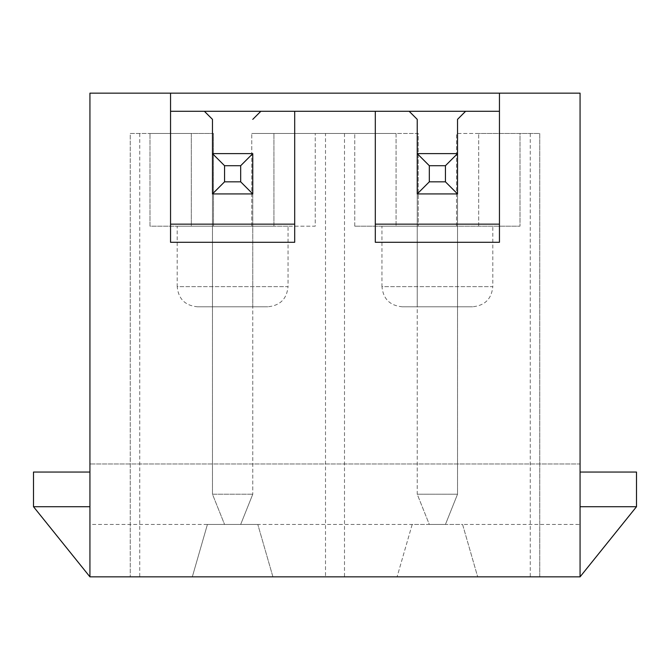 <?xml version="1.0" encoding="UTF-8"?>
<svg xmlns="http://www.w3.org/2000/svg" width="670" height="670" viewBox="0 0 670 670"><rect width="100%" height="100%" fill="white"/><g stroke="black" fill="none" stroke-linecap="round" stroke-linejoin="round"><path stroke-width="0.5" stroke-dasharray="3.35 2.51" d="M580.069 524.442L580.069 576.845L477.685 576.845L462.576 524.442L580.069 524.442L580.069 463.983L89.931 463.983L580.069 463.983L580.069 93.155L89.931 93.155L89.931 576.845L89.931 472.048L89.931 576.845L33.5 506.713L89.931 506.713L33.5 506.713L33.5 472.048L89.931 472.048M530.263 133.464L530.263 576.845L539.76 576.845L539.76 133.464L478.698 133.464L520.012 133.464L520.012 226.167L520.012 133.464L456.53 133.464L456.53 226.167L520.012 226.167L354.748 226.167L456.53 226.167L456.53 133.464L539.76 133.464L539.76 576.845L477.685 576.845L462.576 524.442L257.808 524.442L272.925 576.845L397.076 576.845L272.925 576.845L257.808 524.442L207.424 524.442L192.315 576.845L89.931 576.845M412.192 524.442L397.076 576.845L412.192 524.442L462.576 524.442M325.503 133.464L396.062 133.464L396.062 226.167L396.062 133.464L354.748 133.464L418.239 133.464L418.239 226.167L418.239 133.464L251.761 133.464L325.503 133.464L325.503 576.845L130.24 576.845L192.315 576.845L207.424 524.442L89.931 524.442M251.761 226.167L251.761 133.464L251.761 226.167L315.252 226.167L315.252 133.464L315.252 226.167L273.938 226.167L273.938 133.464L273.938 226.167L191.302 226.167L191.302 133.464L149.988 133.464L213.47 133.464L213.47 226.167L251.761 226.167M130.24 133.464L213.47 133.464L213.47 226.167L149.988 226.167L149.988 133.464L149.988 226.167L191.302 226.167L191.302 133.464L130.24 133.464L130.24 576.845L130.24 133.464M139.737 133.464L139.737 576.845M530.263 576.845L325.503 576.845M417.226 153.614L417.226 306.785L457.535 306.785L417.226 306.785L417.226 193.923L457.535 193.923L457.535 306.785L457.535 153.614L417.226 153.614L417.226 193.923L457.535 193.923L417.226 193.923L417.226 153.614M457.535 119.352L465.6 111.295M409.169 111.295L417.226 119.352M478.698 226.167L478.698 133.464L478.698 226.167M344.497 133.464L344.497 576.845M257.808 524.442L207.424 524.442M580.069 472.048L636.5 472.048L636.5 506.713L580.069 506.713L580.069 576.845L580.069 472.048L580.069 506.713L636.5 506.713L580.069 576.845M354.748 226.167L354.748 133.464L354.748 226.167M492.802 226.167L381.959 226.167L492.802 226.167L492.802 286.634L381.959 286.634L381.959 226.167M402.109 306.785L472.651 306.785L402.109 306.785C389.873 305.587 383.156 298.87 381.959 286.634L492.802 286.634C491.613 298.87 484.896 305.587 472.651 306.785M499.452 242.289L499.452 111.295L170.548 111.295L170.548 93.155M499.452 111.295L499.452 93.155M170.548 242.289L170.548 111.295M375.309 242.289L375.309 111.295M288.041 226.167L177.198 226.167L288.041 226.167L288.041 286.634L177.198 286.634L177.198 226.167M197.349 306.785L267.891 306.785L197.349 306.785C185.113 305.587 178.388 298.87 177.198 286.634L288.041 286.634C286.852 298.87 280.127 305.587 267.891 306.785M212.465 306.785L252.774 306.785L212.465 306.785L212.465 153.614L212.465 306.785M252.774 153.614L252.774 306.785L252.774 153.614L212.465 153.614L212.465 193.923L252.774 193.923L252.774 153.614M252.774 119.352L260.831 111.295M204.4 111.295L212.465 119.352M294.691 242.289L294.691 111.295M212.465 193.923L252.774 193.923L212.465 193.923L212.465 494.217L212.465 193.923L252.774 193.923L252.774 494.217L252.774 193.923M636.5 506.713L580.069 506.713M33.5 506.713L89.931 506.713M429.319 524.442L445.441 524.442L429.319 524.442L417.226 494.217L417.226 193.923L417.226 494.217L457.535 494.217L457.535 193.923L457.535 494.217L417.226 494.217L429.319 524.442M445.441 524.442L457.535 494.217L445.441 524.442M224.559 524.442L240.681 524.442L224.559 524.442L212.465 494.217L252.774 494.217L212.465 494.217L224.559 524.442M240.681 524.442L252.774 494.217L240.681 524.442M457.535 193.923L417.226 193.923"/><path stroke-width="1" d="M580.069 506.713L636.5 506.713L580.069 576.845L89.931 576.845L89.931 93.155L170.548 93.155L170.548 242.289L294.691 242.289L294.691 111.295L375.309 111.295L375.309 242.289L499.452 242.289L499.452 93.155L170.548 93.155M417.226 119.352L417.226 153.614L457.535 153.614L457.535 119.352L457.535 193.923L417.226 193.923L417.226 119.352L409.169 111.295L465.6 111.295L457.535 119.352M580.069 576.845L580.069 93.155L499.452 93.155M294.691 111.295L170.548 111.295M409.169 111.295L375.309 111.295M499.452 111.295L465.6 111.295M375.309 224.157L499.452 224.157M212.465 119.352L212.465 153.614L252.774 153.614L252.774 193.923L212.465 193.923L212.465 119.352L204.4 111.295M170.548 224.157L294.691 224.157M260.831 111.295L252.774 119.352M636.5 506.713L636.5 472.048L580.069 472.048M89.931 576.845L33.5 506.713L33.5 472.048L89.931 472.048M33.5 506.713L89.931 506.713M429.319 181.83L445.441 181.83L445.441 165.708L429.319 165.708L429.319 181.83L417.226 193.923M429.319 165.708L417.226 153.614M457.535 153.614L445.441 165.708M445.441 181.83L457.535 193.923M224.559 181.83L240.681 181.83L240.681 165.708L224.559 165.708L224.559 181.83L212.465 193.923M224.559 165.708L212.465 153.614M252.774 153.614L240.681 165.708M240.681 181.83L252.774 193.923"/></g></svg>
